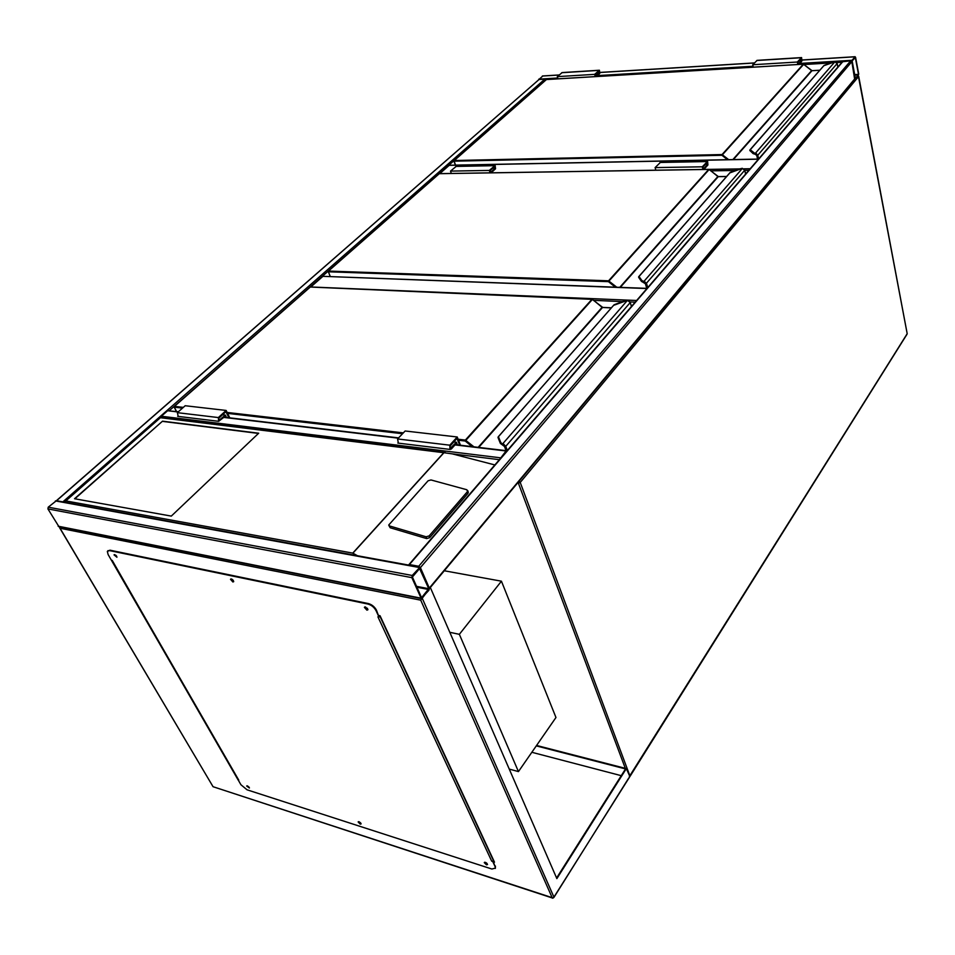 <?xml version="1.0" encoding="UTF-8"?>
<svg xmlns="http://www.w3.org/2000/svg" width="955" height="955" viewBox="0 0 955 955"><rect width="100%" height="100%" fill="white"/><g stroke="black" fill="none" stroke-linecap="round" stroke-linejoin="round"><path stroke-width="1.43" d="M509.254 769.085L518.446 771.592L555.965 717.503L501.435 581.189L444.302 570.768M518.446 771.592L459.355 634.323L501.435 581.189M459.355 634.323L449.793 632.294M758.449 159.175L449.196 165.346L439.766 173.631M311.127 286.989L636.627 300.491M646.929 288.541L322.921 276.329L311.449 286.416M322.921 276.329L647.084 288.362L645.783 283.969L643.694 282.31L643.885 281.462L644.721 281.677L644.422 282.776L645.723 283.969L647.013 288.362M538.536 79.838L542.75 76.03M855.573 57.3L855.023 56.799L852.039 60.296L851.848 61.681L855.37 79.086L858.736 74.096L855.573 57.3M852.147 60.881L855.394 78.453L858.497 74.371L855.334 57.575L852.147 60.881M429.38 588.268L420.403 567.616L418.732 566.255L409.409 564.56L408.645 565.085M418.732 566.255L850.714 60.786L851.848 61.681L854.677 79.361M850.714 60.786L842.441 61.753L408.967 564.572M412.202 575.483L411.856 577.644L421.274 598.582L428.962 590.202L429.308 588.077L420.009 567.163L412.202 575.483L48.239 507.165L56.429 500.707L419.663 567.103M58.924 526.647L47.917 508.92L48.239 507.165M419.878 568.237L412.393 577.023L421.561 597.675L428.783 588.71L419.388 568.153M64.451 502.175L56.715 500.754M56.882 500.277L539.062 79.492L57.085 500.277M545.938 79.91L544.827 79.146L539.062 79.492M169.298 410.662L545.83 80.017M506.974 450.879L506.043 450.975L499.763 459.248M160.941 417.502L161.359 416.249L500.181 457.779M178.406 411.748L167.638 410.745L161.359 416.249M367.568 608.478L365.622 607.428L367.018 608.944L367.58 608.49M231.898 579.184L233.414 580.616M233.259 580.377L232.137 579.327M115.101 554.986L116.713 556.311M116.367 555.834L115.734 555.189M247.655 786.061L249.1 787.207M359.223 821.825L360.763 823.055M485.319 862.532L487.11 863.607M486.74 863.201L485.928 862.604M420.725 600.17L60.058 528.258L213.049 786.705L552.288 897.975L420.725 600.17L429.44 588.817M430.633 588.208L556.861 878.612L626.337 768.596L536.579 745.461M556.598 878.003L625.525 768.918L536.28 745.891M626.337 768.596L629.906 776.534M110.517 558.699L238.296 780.247M493.46 861.852L494.487 862.174L380.042 615.736L378.944 615.498M621.263 775.675L531.851 752.289M494.153 861.458L493.126 861.135M628.712 778.086L554.007 897.282L552.479 898.213L554.007 897.282L422.241 598.26M60.058 528.258L59.365 526.73M484.591 862.246L487.504 864.382M485.295 862.317L484.257 862.604L486.465 864.812L487.516 864.538L485.295 862.317M358.495 821.67L361.086 823.735M358.985 821.742L358.137 821.957L360.238 824.129L361.086 823.914L358.985 821.742M247.047 785.81L249.386 787.803M247.381 785.87L246.688 786.037L249.386 788.006L247.381 785.87M114.421 554.592L116.952 557.099M114.648 554.616L114.015 554.867L116.928 557.243L114.648 554.616M230.907 578.933L233.712 581.571M231.301 578.957L230.489 579.291L232.889 581.989L233.7 581.655L231.301 578.957M364.392 607.404L366.935 610.161L367.962 609.696L365.419 606.938L364.392 607.404L364.786 606.95L367.962 609.672M111.389 560.227L112.213 560.394L240.923 784.735L247.059 789.809L491.897 869.026L495.406 868.095L495.06 866.519L492.732 861.517L491.706 861.183L377.917 616.835L379.016 617.061L376.019 610.615C374.157 607.261 371.495 605.088 368.009 604.061L109.431 550.581L107.342 551.393L108.094 554.509L111.389 560.227M368.009 604.061L368.439 603.584C371.913 604.599 374.575 606.771 376.437 610.114L379.016 617.061M495.06 866.519L493.067 861.016L491.706 861.183M107.915 550.689L109.431 550.581M368.439 603.584L109.873 550.164M495.406 866.018L495.335 868.429M379.398 616.476L380.078 615.82M493.592 860.24L492.935 860.968M162.529 421.167L74.526 498.737L171.291 516.106L258.698 433.212L162.529 421.167L74.872 498.796M388.876 525.453L390.165 527.745L426.634 538.584L429.643 537.701L467.962 493.341L468.177 492.1M445.352 452.563L160.703 417.454L65.823 500.921L352.765 553.112L357.421 555.726M352.765 553.112L443.777 452.706L452.193 453.852L494.857 464.942M467.508 491.562L466.9 489.76L430.968 479.947L428.091 480.783L388.745 524.999L389.64 525.978L426.121 536.794L429.141 535.91L467.508 491.562L467.962 493.341M65.823 500.921L64.618 502.199M258.483 433.427L162.66 421.406M837.822 67.113L837.141 63.579L834.873 61.836L823.807 65.716L750.045 149.792M749.854 150.21L823.986 65.513M755.823 154.352L757.017 155.498L757.852 159.079M749.866 149.995L750.212 150.806M835.709 61.872L834.873 61.836L755.369 153.278L756.133 153.421L755.823 154.149L750.236 149.744L749.985 150.699L753.495 153.731M749.866 150.484L756.706 155.355M755.202 154.077L753.113 153.624L749.854 150.436M803.668 64.343L721.956 155.295L454.162 161.18L455.547 165.12L454.126 161.18M595.275 76.603L594.619 74.359L599.418 70.24L599.812 73.32L597.162 76.496M594.619 74.359L557.314 76.627L562.185 72.568L599.203 70.252M557.983 78.835L557.314 76.627M595.681 76.579L595.132 74.693L599.406 70.933L599.633 72.687L595.407 75.636M596.481 75.564L596.756 76.519M797.986 63.436L798.929 63.376L799.144 64.415M798.201 64.474L797.759 62.397L801.579 58.327L801.746 60.261L798.929 63.376M797.843 64.498L797.318 62.027L801.603 57.575L801.89 60.953L799.502 64.391M753.292 67.16L752.731 64.737L797.318 62.027M752.731 64.737L757.148 60.356L801.424 57.587M745.616 174.061L744.721 170.312L742.226 168.378L729.99 172.831M638.644 276.914L730.312 172.366M644.386 282.608L645.413 283.778M638.668 276.759L638.68 277.404M641.76 281.641L638.632 277.26L641.474 281.331L645.723 283.969M638.632 277.26L639.038 276.52L641.867 280.531L643.885 281.462L742.417 168.378M643.718 282.358L641.557 281.486M619.783 287.336L717.862 176.52L709.183 169.465L608.431 281.641L328.329 271.793L330.287 276.449M490.106 172.831L489.282 170.432L495.132 165.478L495.55 168.772L492.171 171.864L492.482 172.795M489.282 170.432L450.497 171.1L456.418 166.23L494.833 165.49M451.333 173.452L450.497 171.1M490.607 172.819L489.903 170.742L495.084 166.23L495.323 168.104L491.55 171.554L490.19 171.578M491.55 171.554L491.98 172.807M703.071 168.068L704.289 168.044L704.635 169.417M703.429 169.441L702.832 167.137L707.548 162.171L707.727 164.248L704.289 168.044M702.964 169.453L702.283 166.803L707.607 161.347L707.906 164.976L704.826 168.378L705.1 169.417M655.822 170.193L655.106 167.603L702.283 166.803M655.106 167.603L660.562 162.266L707.345 161.359M631.434 306.519L630.24 302.544L627.459 300.359L613.838 305.254M498.092 437.092L614.041 304.824M628.342 300.527L627.459 300.359L502.712 443.812L503.607 444.099L503.213 445.006L500.742 442.404L498.474 436.781L498.068 437.653M498.056 437.629L500.313 443.263L503.5 445.209M502.509 444.827L503.106 445.018M478.157 447.346L602.092 307.319L592.458 299.369L465.216 441.031L458.519 440.243M503.607 444.099L505.756 446.319L630.24 302.544L628.581 300.634M453.816 441.926L456.383 442.225L457.433 444.875M459.653 445.149L457.003 438.405L450.115 445.997L450.235 448.42L456.383 442.225M460.489 445.245L457.23 436.984L449.793 445.185L449.996 449.411L451.321 449.005L456.144 443.657L456.597 444.779M398.354 443.132L397.578 438.954L405.135 430.992L457.23 436.984M229.785 417.848L226.156 410.447L218.349 417.562L218.647 421.31L225.117 416.344L225.607 417.347M226.156 410.447L185.198 405.732L177.355 412.667L178.239 416.404M228.89 417.741L225.929 411.701L218.719 418.29L218.886 420.439L225.332 415.079L222.599 414.757M225.332 415.079L226.502 417.454M625.298 768.321L518.374 483.158L517.55 483.051M629.321 776.558L907.19 333.701L858.712 76.388L520.224 482.442L630.061 776.296L907.011 334.238M858.306 75.731L907.119 333.307M518.279 482.18L518.374 483.158L520.224 482.442L519.019 481.284M748.887 170.276L744.804 170.336M735.255 170.479L710.926 170.85M709.028 169.381L739.48 168.904M743.885 168.832L750.224 168.725M635.182 302.162L630.157 301.947M622.445 301.601L593.664 300.336M855.023 56.799L802.248 60.046M754.39 62.994L600.218 72.484M559.141 75.015L542.345 76.054M852.039 60.296L799.633 63.448M753.077 66.253L597.293 75.624M557.732 78.012L538.799 79.146M842.012 62.266L836.747 62.576M830.814 62.934L804.05 64.522M858.497 74.371L854.582 74.574M858.426 74.884L854.677 75.075M420.403 567.616L851.848 61.681M409.409 564.56L843.17 61.239M429.308 588.077L855.047 78.501M47.917 508.92L411.856 577.644M55.414 500.909L419.054 567.461M58.148 526.193L420.892 598.152M416.893 587.23L428.652 589.498M416.499 586.334L428.783 588.71M544.827 79.146L63.364 501.423M452.193 453.852L499.393 459.689M167.638 410.745L178.131 411.987M223.924 417.431L398.319 438.166M455.01 444.911L506.043 450.975M553.482 897.819L629.452 777.263M59.58 527.709L212.738 786.168M553.148 897.987L213.777 786.944M379.851 616.082L493.413 860.503M443.777 452.706L160.571 417.741M444.051 452.61L352.801 553.291M426.121 536.794L426.634 538.584M389.64 525.978L390.165 527.745M429.141 535.91L429.643 537.701M728.713 159.664L722.064 154.555L803.298 64.2L546.415 79.563L454.27 160.524L722.064 154.555L721.956 155.295L727.495 159.688M732.855 159.581L811.619 70.598L803.513 64.236M819.82 70.264L811.977 70.706L733.368 159.569M757.649 159.079L756.802 155.474M755.298 154.292L753.782 153.839M756.133 153.421L757.793 155.223L758.664 158.948M837.869 67.065L837.177 63.508L757.793 155.223L755.823 154.149L757.017 155.498M757.9 159.079L757.064 155.498M755.19 154.03L752.97 153.349L753.364 152.669M835.721 61.872L837.093 63.412M834.921 61.8L831.829 62.588M598.976 70.384L561.743 72.711M599.633 72.687L597.162 72.843M799.574 60.392L801.746 60.261M756.742 60.511L801.221 57.73M616.787 287.228L608.562 280.806L708.706 169.417L439.276 173.691L328.46 271.065L608.562 280.806L608.431 281.641L615.342 287.169M726.576 176.556L718.244 176.651L620.308 287.36M646.869 288.35L645.58 283.945M643.765 282.489L642.894 282.203M644.721 281.677L646.595 283.659L647.741 287.61M745.676 174.001L744.769 170.217L645.783 283.969M643.694 282.31L641.45 281.271L641.867 280.531M328.245 271.172L330.144 276.449M742.345 168.319L744.649 170.085M717.885 176.532L718.494 176.651M494.511 165.681L455.786 166.421M495.323 168.104L492.744 168.152M705.423 164.284L707.727 164.248M659.977 162.469L707.034 161.562M458.114 439.228L465.372 440.076L591.909 299.333L310.28 287.037L174.478 406.353L183.336 407.379M227.147 412.453L403.344 432.878M472.128 446.63L465.216 441.031L465.372 440.076L473.919 446.833M611.331 307.904L602.498 307.486L478.718 447.406M506.269 450.676L504.765 446.665L506.281 450.676M506.341 450.688L504.837 446.665L505.756 446.319L507.32 450.485M592.351 299.464L602.88 307.51M402.533 433.725L227.588 413.372M182.501 408.119L174.335 407.164L176.556 411.521M500.325 443.287L498.044 437.581M502.497 444.767L500.301 443.204L500.742 442.404M310.041 287.24L310.697 287.049M631.53 306.412L630.109 302.198M449.865 448.05L450.987 448.182M397.578 438.954L449.793 445.185M218.349 417.562L177.355 412.667M219.686 420.248L218.48 420.105M758.557 159.067L449.554 165.239M855.131 56.715L802.26 59.974M754.462 62.923L600.229 72.413M559.224 74.944L542.607 75.97M429.428 588.567L855.012 78.967M58.565 526.575L421.274 598.582M224.198 417.18L398.593 437.891M455.272 444.624L506.484 450.7M238.774 780.163L112.01 560.346M467.855 490.798L468.296 492.577M160.595 417.55L65.358 501.16M455.38 165.131L453.971 161.132M546.2 79.683L454.162 160.547M803.358 64.164L546.547 79.516M812.037 70.67L803.406 64.164M757.578 159.079L756.718 155.402M819.856 70.216L812.084 70.658M824.141 65.429L831.853 62.541M730.026 172.616L638.835 276.556M638.728 277.475L641.521 281.45M439.073 173.81L328.353 271.077M708.789 169.357L439.467 173.643M718.339 176.591L708.873 169.357M646.75 288.35L645.437 283.85M742.286 168.319L738.991 169.071M726.624 176.484L718.411 176.591M730.372 172.33L738.943 169.095M613.85 305.039L498.271 436.793M176.436 411.51L174.18 407.105M310.077 287.145L174.371 406.364M500.396 443.442L504.479 446.451M592.04 299.237L310.554 286.966M602.653 307.391L592.148 299.237M506.055 450.653L504.515 446.534M627.554 300.276L623.902 301.052M611.415 307.808L602.748 307.403M614.22 304.729L623.878 301.064M397.817 443.072L449.996 449.411M218.647 421.31L177.666 416.332"/></g></svg>

